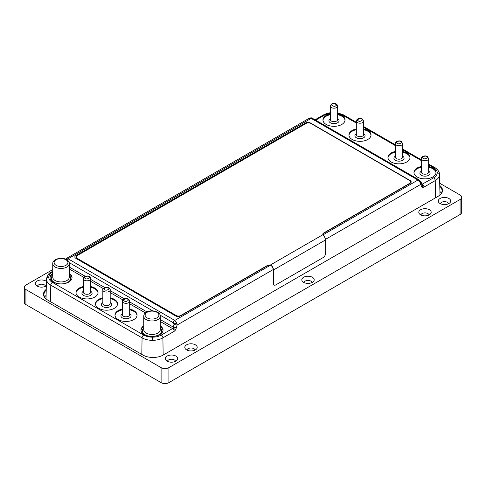 <?xml version="1.0" encoding="UTF-8"?>
<svg xmlns="http://www.w3.org/2000/svg" width="486" height="486" viewBox="0 0 486 486"><rect width="100%" height="100%" fill="white"/><g stroke="black" fill="none" stroke-linecap="round" stroke-linejoin="round"><path stroke-width="0.73" d="M46.316 285.835A6.203 3.584 180 0 1 37.124 286.096A6.203 3.584 180 0 1 35.849 285.027A6.203 3.584 180 0 1 37.993 280.616A6.203 3.584 180 0 1 45.903 281.03A6.203 3.584 180 0 1 46.413 281.364M37.452 286.272A4.088 2.363 180 0 1 40.18 284.322A4.088 2.363 180 0 1 44.408 284.887A4.088 2.363 180 0 1 45.575 286.272M440.097 203.543A6.203 3.584 180 0 1 438.822 202.474A6.203 3.584 180 0 1 440.966 198.063A6.203 3.584 180 0 1 448.876 198.476A6.203 3.584 180 0 1 450.151 202.474A6.203 3.584 180 0 1 440.097 203.543M440.425 203.719A4.088 2.363 180 0 1 443.147 201.769A4.088 2.363 180 0 1 447.375 202.328A4.088 2.363 180 0 1 448.548 203.719M167.117 361.147A6.203 3.584 180 0 1 165.841 360.077A6.203 3.584 180 0 1 167.986 355.667A6.203 3.584 180 0 1 175.889 356.08A6.203 3.584 180 0 1 177.171 360.077A6.203 3.584 180 0 1 167.117 361.147M167.445 361.323A4.088 2.363 180 0 1 170.167 359.373A4.088 2.363 180 0 1 174.395 359.938A4.088 2.363 180 0 1 175.568 361.323M186.618 349.89A6.203 3.584 180 0 1 185.342 348.82A6.203 3.584 180 0 1 187.487 344.404A6.203 3.584 180 0 1 195.39 344.823A6.203 3.584 180 0 1 196.666 348.82A6.203 3.584 180 0 1 186.618 349.89M186.94 350.066A4.088 2.363 180 0 1 189.668 348.116A4.088 2.363 180 0 1 193.896 348.675A4.088 2.363 180 0 1 195.062 350.066M420.603 214.8A6.203 3.584 180 0 1 419.321 213.731A6.203 3.584 180 0 1 421.471 209.32A6.203 3.584 180 0 1 429.375 209.733A6.203 3.584 180 0 1 430.651 213.731A6.203 3.584 180 0 1 420.603 214.8M420.925 214.976A4.088 2.363 180 0 1 423.652 213.026A4.088 2.363 180 0 1 427.88 213.591A4.088 2.363 180 0 1 429.047 214.976M303.61 282.348A6.203 3.584 180 0 1 302.335 281.273A6.203 3.584 180 0 1 304.479 276.862A6.203 3.584 180 0 1 312.383 277.281A6.203 3.584 180 0 1 313.658 281.273A6.203 3.584 180 0 1 303.61 282.348M303.932 282.518A4.088 2.363 180 0 1 306.66 280.568A4.088 2.363 180 0 1 310.888 281.133A4.088 2.363 180 0 1 312.055 282.518M356.317 121.081L356.317 134.567A3.675 2.12 0 0 0 357.392 136.068A3.675 2.12 0 0 0 361.402 136.53A3.675 2.12 0 0 0 363.668 134.567L363.668 121.081A3.675 2.12 180 0 1 361.402 123.043A3.675 2.12 180 0 1 357.392 122.581A3.675 2.12 180 0 1 356.317 121.081C355.898 120.899 356.396 120.164 357.811 118.876C359.822 118.189 361.317 118.213 362.307 118.949L363.668 121.081M395.312 143.595L395.312 157.087A3.675 2.12 0 0 0 396.388 158.588A3.675 2.12 0 0 0 400.397 159.044A3.675 2.12 0 0 0 402.669 157.087L402.669 143.595A3.675 2.12 180 0 1 400.397 145.557A3.675 2.12 180 0 1 396.388 145.101A3.675 2.12 180 0 1 395.312 143.595C394.893 143.413 395.391 142.677 396.813 141.39C398.818 140.703 400.318 140.733 401.302 141.469L402.669 143.595M122.332 314.691A3.675 2.12 0 0 0 123.408 316.192A3.675 2.12 0 0 0 127.417 316.647A3.675 2.12 0 0 0 129.683 314.691L129.683 301.205A3.675 2.12 180 0 1 127.417 303.161A3.675 2.12 180 0 1 123.408 302.705A3.675 2.12 180 0 1 122.332 301.205L122.332 314.691M102.832 303.428A3.675 2.12 0 0 0 103.913 304.935A3.675 2.12 0 0 0 107.916 305.39A3.675 2.12 0 0 0 110.188 303.428L110.188 289.942A3.675 2.12 180 0 1 107.916 291.904A3.675 2.12 180 0 1 103.913 291.448A3.675 2.12 180 0 1 102.832 289.942L102.832 303.428M83.337 292.171A3.675 2.12 0 0 0 84.412 293.672A3.675 2.12 0 0 0 88.416 294.133A3.675 2.12 0 0 0 90.688 292.171L90.688 278.685A3.675 2.12 180 0 1 88.416 280.647A3.675 2.12 180 0 1 84.412 280.185A3.675 2.12 180 0 1 83.337 278.685L83.337 292.171M330.316 106.076L330.316 119.562A3.675 2.12 0 0 0 331.397 121.063A3.675 2.12 0 0 0 336.591 121.063A3.675 2.12 0 0 0 337.673 119.562L337.673 106.076A3.675 2.12 180 0 1 336.591 107.576A3.675 2.12 180 0 1 332.588 108.032A3.675 2.12 180 0 1 330.316 106.076L331.683 103.943C332.667 103.208 334.168 103.184 336.172 103.864C337.588 105.152 338.092 105.887 337.673 106.076M421.313 158.606L421.313 172.093A3.675 2.12 0 0 0 422.389 173.593A3.675 2.12 0 0 0 426.392 174.055A3.675 2.12 0 0 0 428.664 172.093L428.664 158.606A3.675 2.12 180 0 1 426.392 160.568A3.675 2.12 180 0 1 422.389 160.107A3.675 2.12 180 0 1 421.313 158.606C420.894 158.424 421.392 157.683 422.808 156.401C424.819 155.714 426.313 155.739 427.303 156.474L428.664 158.606M52.743 263.679L52.743 277.166A8.274 4.775 0 0 0 55.161 280.544A8.274 4.775 0 0 0 64.176 281.576A8.274 4.775 0 0 0 69.285 277.166L69.285 263.679C69.243 262.051 68.338 260.715 66.576 259.67C61.716 256.626 52.373 259.062 52.743 263.679A8.274 4.775 0 0 0 55.161 267.057A8.274 4.775 0 0 0 64.176 268.09A8.274 4.775 0 0 0 69.285 263.679M143.734 316.21L143.734 329.696A8.274 4.775 0 0 0 146.158 333.074A8.274 4.775 0 0 0 157.859 333.074A8.274 4.775 0 0 0 160.277 329.696L160.277 316.21C160.647 311.599 151.304 309.157 146.444 312.2C144.682 313.251 143.777 314.588 143.734 316.21A8.274 4.775 0 0 0 148.844 320.626A8.274 4.775 0 0 0 157.859 319.588A8.274 4.775 0 0 0 160.277 316.21M435.997 172.87A11.032 6.367 0 0 0 432.789 168.739A11.032 6.367 0 0 0 428.664 167.239M421.313 167.239A11.032 6.367 0 0 0 413.975 172.87M428.664 166.485A11.032 6.367 180 0 1 432.789 167.992A11.032 6.367 180 0 1 436.015 172.494A11.032 6.367 180 0 1 429.211 178.374A11.032 6.367 180 0 1 417.188 176.995A11.032 6.367 180 0 1 413.957 172.494A11.032 6.367 180 0 1 421.313 166.485M363.668 128.966A11.032 6.367 180 0 1 367.793 130.467A11.032 6.367 180 0 1 371.025 134.968A11.032 6.367 180 0 1 364.214 140.849A11.032 6.367 180 0 1 352.192 139.47A11.032 6.367 180 0 1 348.96 134.968A11.032 6.367 180 0 1 356.317 128.966M371 135.345A11.032 6.367 0 0 0 367.793 131.214A11.032 6.367 0 0 0 363.668 129.713M356.317 129.713A11.032 6.367 0 0 0 348.978 135.345M345.005 120.334A11.032 6.367 0 0 0 341.792 116.203A11.032 6.367 0 0 0 337.673 114.702M330.316 114.702A11.032 6.367 0 0 0 322.983 120.334M337.673 113.955A11.032 6.367 180 0 1 341.792 115.455A11.032 6.367 180 0 1 345.024 119.957A11.032 6.367 180 0 1 338.213 125.844A11.032 6.367 180 0 1 326.197 124.459A11.032 6.367 180 0 1 322.965 119.957A11.032 6.367 180 0 1 330.316 113.955M402.669 151.48A11.032 6.367 180 0 1 406.788 152.981A11.032 6.367 180 0 1 410.02 157.482A11.032 6.367 180 0 1 403.21 163.363A11.032 6.367 180 0 1 391.187 161.984A11.032 6.367 180 0 1 387.962 157.482A11.032 6.367 180 0 1 395.312 151.48M410.002 157.859A11.032 6.367 0 0 0 406.788 153.728A11.032 6.367 0 0 0 402.669 152.227M395.312 152.227A11.032 6.367 0 0 0 387.98 157.859M160.277 325.881A11.032 6.367 180 0 1 163.035 330.097A11.032 6.367 180 0 1 156.231 335.978A11.032 6.367 180 0 1 144.208 334.599A11.032 6.367 180 0 1 140.976 330.097A11.032 6.367 180 0 1 143.734 325.881M143.734 326.635A11.032 6.367 0 0 0 140.995 330.474M90.688 286.57A11.032 6.367 180 0 1 94.813 288.07A11.032 6.367 180 0 1 98.044 292.572A11.032 6.367 180 0 1 91.234 298.453A11.032 6.367 180 0 1 79.212 297.074A11.032 6.367 180 0 1 75.98 292.572A11.032 6.367 180 0 1 83.337 286.57M98.02 292.949A11.032 6.367 0 0 0 94.813 288.818A11.032 6.367 0 0 0 90.688 287.317M83.337 287.317A11.032 6.367 0 0 0 75.998 292.949M69.285 273.351A11.032 6.367 180 0 1 72.043 277.561A11.032 6.367 180 0 1 65.233 283.447A11.032 6.367 180 0 1 53.211 282.062A11.032 6.367 180 0 1 49.985 277.561A11.032 6.367 180 0 1 52.743 273.351M52.743 274.098A11.032 6.367 0 0 0 50.003 277.937M110.188 297.827A11.032 6.367 180 0 1 114.307 299.327A11.032 6.367 180 0 1 117.539 303.829A11.032 6.367 180 0 1 110.729 309.71A11.032 6.367 180 0 1 98.713 308.331A11.032 6.367 180 0 1 95.481 303.829A11.032 6.367 180 0 1 102.832 297.827M117.521 304.206A11.032 6.367 0 0 0 114.307 300.075A11.032 6.367 0 0 0 110.188 298.574M102.832 298.574A11.032 6.367 0 0 0 95.499 304.206M129.683 309.084A11.032 6.367 180 0 1 133.808 310.584A11.032 6.367 180 0 1 137.04 315.086A11.032 6.367 180 0 1 130.23 320.967A11.032 6.367 180 0 1 118.207 319.588A11.032 6.367 180 0 1 114.982 315.086A11.032 6.367 180 0 1 122.332 309.084M137.022 315.463A11.032 6.367 0 0 0 133.808 311.332A11.032 6.367 0 0 0 129.683 309.831M122.332 309.831A11.032 6.367 0 0 0 115 315.463M402.669 156.206A5.085 2.934 180 0 1 402.542 160.331A5.085 2.934 180 0 1 395.397 160.307A5.085 2.934 180 0 1 395.312 156.206M428.664 171.218A5.085 2.934 180 0 1 428.543 175.343A5.085 2.934 180 0 1 421.392 175.318A5.085 2.934 180 0 1 421.313 171.218M129.683 313.81A5.085 2.934 180 0 1 129.562 317.935A5.085 2.934 180 0 1 122.417 317.911A5.085 2.934 180 0 1 122.332 313.81M102.832 302.553A5.085 2.934 0 0 0 102.917 306.654A5.085 2.934 0 0 0 110.061 306.678A5.085 2.934 0 0 0 110.188 302.553M83.337 291.296A5.085 2.934 0 0 0 83.416 295.397A5.085 2.934 0 0 0 90.566 295.421A5.085 2.934 0 0 0 90.688 291.296M330.316 118.681A5.085 2.934 0 0 0 330.401 122.782A5.085 2.934 0 0 0 337.545 122.806A5.085 2.934 0 0 0 337.673 118.681M356.317 133.693A5.085 2.934 0 0 0 356.396 137.793A5.085 2.934 0 0 0 363.546 137.817A5.085 2.934 0 0 0 363.668 133.693M143.734 327.947A9.677 5.589 0 0 0 145.162 334.799A9.677 5.589 0 0 0 157.986 335.243A9.677 5.589 0 0 0 160.277 327.947M69.285 275.41A9.677 5.589 180 0 1 66.989 282.706A9.677 5.589 180 0 1 54.171 282.263A9.677 5.589 180 0 1 52.743 275.41M325.444 239.404L420.846 184.322L421.429 186.338A2.296 1.61 163.8 0 0 422.012 184.795L421.429 182.779L420.846 184.322L420.354 182.718L417.984 180.027L323.032 234.847M441.343 193.258A13.881 8.013 0 0 0 439.903 191.502M46.115 295.354A13.881 8.013 0 0 0 44.657 297.128M437.995 196.393A13.881 8.013 0 0 0 442.053 190.731A13.881 8.013 0 0 0 439.794 186.345M46.225 290.203A13.881 8.013 0 0 0 43.947 294.595A13.881 8.013 0 0 0 48.005 300.257M439.775 185.488A14.337 8.28 180 0 1 438.311 196.21L163.187 355.047A14.337 8.28 180 0 1 142.908 355.047L47.689 300.075A14.337 8.28 180 0 1 46.243 289.346M439.727 183.252L460.084 195.008A5.516 3.183 180 0 1 461.7 197.261A5.516 3.183 180 0 1 460.084 199.509L168.903 367.623A5.516 3.183 180 0 1 161.103 367.623L25.916 289.571A5.516 3.183 180 0 1 24.3 287.317A5.516 3.183 180 0 1 25.916 285.063L52.743 269.578M24.3 287.317L24.3 302.328A5.516 3.183 0 0 0 25.916 304.582L161.103 382.628A5.516 3.183 0 0 0 168.903 382.628L460.084 214.52A5.516 3.183 0 0 0 461.7 212.267L461.7 197.261M66.928 259.882A2.296 1.324 -60 0 1 68.016 258.771L65.646 259.032L66.102 258.637L309.436 118.147C311.07 117.721 312.042 117.764 312.346 118.262L309.09 118.481M421.429 182.772L419.132 179.911L417.984 180.027L311.198 118.371L68.016 258.771L174.802 320.426L176.91 323.275L177.141 325.025L173.945 324.527L173.101 328.001L175.701 329.842L177.141 325.025L273.156 269.59L273.484 283.611A3.22 1.859 120 0 0 274.147 285.082A3.22 1.859 120 0 0 275.756 284.924L323.202 257.531A3.22 1.859 120 0 0 325.48 253.589L325.48 239.963A4.137 2.387 -120 0 0 323.779 235.91L322.892 234.702A3.22 1.859 180 0 1 322.807 234.27A3.22 1.859 180 0 1 323.749 232.958L409.868 183.24A3.22 1.859 0 0 0 410.81 181.922A3.22 1.859 0 0 0 409.868 180.61L310.748 123.383A3.22 1.859 0 0 0 306.198 123.383L77.092 255.66A3.22 1.859 0 0 0 76.15 256.973A3.22 1.859 0 0 0 77.092 258.285L176.211 315.511A3.22 1.859 0 0 0 180.756 315.511L267.203 265.605A3.22 1.859 180 0 1 270.216 265.113L271.698 266.103A3.675 2.12 60 0 1 273.156 269.59M72.025 277.937A11.032 6.367 0 0 0 69.285 274.098M163.017 330.474A11.032 6.367 0 0 0 160.277 326.635M160.277 319.588L173.429 327.181L176.625 327.679M274.104 285.057L273.363 283.545M270.216 265.338L174.802 320.426A2.296 1.324 120 0 0 173.235 322.704L160.119 315.135M311.198 118.371L68.052 258.789M417.948 180.045L311.198 118.408M76.156 257.1A3.22 1.859 0 0 0 76.15 257.228A3.22 1.859 0 0 0 77.092 258.54L176.211 315.766A3.22 1.859 0 0 0 180.191 316.028L180.191 316.034A3.22 1.859 0 0 1 175.732 315.979L75.767 258.273L175.732 315.979A3.22 1.859 0 0 0 180.191 316.034A3.22 1.859 0 0 0 180.756 315.772L267.203 265.866A3.22 1.859 180 0 1 270.167 265.368M322.813 234.404A3.22 1.859 180 0 1 323.749 233.219L409.868 183.501A3.22 1.859 0 0 0 410.318 183.173A3.22 1.859 0 0 0 411.174 181.91A3.22 1.859 0 0 0 410.233 180.592L310.268 122.879A3.22 1.859 0 0 0 305.718 122.879L75.767 255.642A3.22 1.859 0 0 0 74.826 256.954A3.22 1.859 0 0 0 74.826 256.96A3.22 1.859 0 0 0 75.767 258.273L75.767 258.266A3.22 1.859 0 0 1 74.826 256.954L74.826 256.96M411.174 181.91L411.174 181.91A3.22 1.859 0 0 1 410.318 183.167L410.318 183.167A3.22 1.859 0 0 0 410.81 182.177A3.22 1.859 0 0 0 410.804 182.05M271.698 266.103L271.783 265.933A4.137 2.387 60 0 1 273.484 269.979L273.484 283.611M322.892 234.702L270.216 265.113L271.783 265.933M358.37 120.893C355.861 120.115 360.266 117.569 361.614 119.021C364.123 119.799 359.719 122.344 358.37 120.893M397.366 143.413C394.857 142.629 399.261 140.09 400.616 141.535C403.119 142.313 398.714 144.858 397.366 143.413M127.636 299.139C130.139 299.917 125.734 302.462 124.386 301.016C121.877 300.233 126.281 297.693 127.636 299.139M108.135 287.882C110.644 288.66 106.24 291.205 104.885 289.759C102.376 288.976 106.786 286.43 108.135 287.882M88.634 276.625C91.143 277.403 86.739 279.948 85.384 278.502C82.881 277.719 87.286 275.173 88.634 276.625M335.619 105.887C334.265 107.333 329.86 104.788 332.369 104.01C333.718 102.564 338.128 105.104 335.619 105.887M423.361 158.418C420.858 157.64 425.262 155.095 426.611 156.547C429.12 157.324 424.715 159.87 423.361 158.418M65.889 259.737A6.895 3.979 0 0 0 56.139 259.737A6.895 3.979 0 0 0 56.139 265.368A6.895 3.979 0 0 0 65.889 265.368A6.895 3.979 0 0 0 65.889 259.737M147.13 312.273A6.895 3.979 0 0 0 147.13 317.899A6.895 3.979 0 0 0 156.881 317.899A6.895 3.979 0 0 0 156.881 312.273A6.895 3.979 0 0 0 147.13 312.273M168.903 367.623L168.903 382.628M161.103 382.628L161.103 367.623M460.084 199.509L460.084 214.52M25.916 289.571L25.916 304.582M420.524 181.46L420.354 182.718M176.91 323.275L173.945 323.822L173.235 322.704M330.316 113.123L324.733 114.982A2.296 1.324 -120 0 0 323.579 114.872L326.932 113.426L330.316 112.679M143.692 335.067C146.128 336.44 149.056 337.138 152.483 337.169L152.483 340.34A14.732 8.505 180 0 1 142.064 337.849A2.296 1.324 -60 0 1 143.692 335.067L52.397 282.366C50.022 280.951 48.807 279.256 48.758 277.287C47.391 277.403 46.626 278.016 46.462 279.134A14.732 8.505 180 0 1 46.462 279.025L46.036 298.829M48.758 277.287C48.807 275.313 50.022 273.624 52.397 272.215A2.296 1.324 -120 0 0 51.249 272.099L51.249 272.099C49.025 272.834 47.428 275.143 46.462 279.025M173.101 328.001L172.524 328.572A2.296 1.324 60 0 1 174.152 331.355L175.701 329.842M421.751 184.443C422.656 185.13 422.869 186.12 422.401 187.414L423.974 187.122L435.225 180.622A2.296 1.324 -120 0 0 433.603 177.84L421.751 184.443M421.429 186.338L422.401 187.414M428.664 164.061L434.751 167.579C435.061 167.542 439.696 170.695 439.538 174.504A14.732 8.505 180 0 1 439.538 174.608C439.374 173.496 438.609 172.882 437.242 172.767C437.193 174.741 435.978 176.43 433.603 177.84M434.751 167.579A2.296 1.324 120 0 0 433.603 167.688C435.985 169.104 437.193 170.799 437.242 172.767M52.743 272.014L52.397 272.215M152.483 337.169C155.891 337.144 158.819 336.446 161.273 335.067L172.524 328.572L160.277 321.501M145.417 312.923L129.683 303.841M122.788 299.856L110.188 292.584M103.293 288.599L90.688 281.321M83.792 277.342L69.285 268.965M433.603 167.688L428.664 164.839M421.313 160.593L402.669 149.828M395.312 145.587L363.668 127.314M356.317 123.067L342.314 114.982L337.673 113.293M324.733 114.982L315.706 120.194M421.787 184.012L422.346 184.34A2.296 1.324 60 0 1 423.974 187.122M146.991 311.915L129.683 301.928M124.27 298.799L110.188 290.671M104.769 287.542L90.688 279.414M85.275 276.285L69.285 267.057M439.538 174.608A14.732 8.505 180 0 1 435.225 180.622L435.486 197.838M161.273 335.067A2.296 1.324 60 0 1 162.895 337.849L174.152 331.355M163.156 355.066L162.895 337.849A14.732 8.505 180 0 1 152.483 340.34M141.815 354.422L142.064 337.849L50.775 285.142A2.296 1.324 -60 0 1 52.397 282.366M50.526 301.715L50.775 285.142A14.732 8.505 180 0 1 46.462 279.134M342.314 114.982A2.296 1.324 -60 0 1 343.462 114.872L337.673 112.831M173.945 324.527L173.945 323.822M152.738 310.876L69.127 262.598M325.48 239.963L273.484 269.979M129.683 301.205C129.896 300.713 129.44 300.002 128.322 299.072C127.332 298.337 125.838 298.313 123.833 298.993C122.411 300.281 121.913 301.016 122.332 301.205M110.188 289.942C110.395 289.456 109.945 288.745 108.821 287.809C107.837 287.08 106.337 287.05 104.332 287.736C102.917 289.024 102.412 289.759 102.832 289.942M90.688 278.685C90.9 278.199 90.445 277.488 89.327 276.552C88.337 275.817 86.842 275.793 84.831 276.479C83.416 277.767 82.918 278.502 83.337 278.685M65.324 259.269L66.102 258.637M52.743 271.237L51.249 272.099M323.579 114.872L315.031 119.805M343.462 114.872L356.317 122.29M363.668 126.536L395.312 144.81M402.669 149.05L421.313 159.815M439.538 174.504L439.976 194.947M419.132 179.911L312.346 118.262"/></g></svg>
